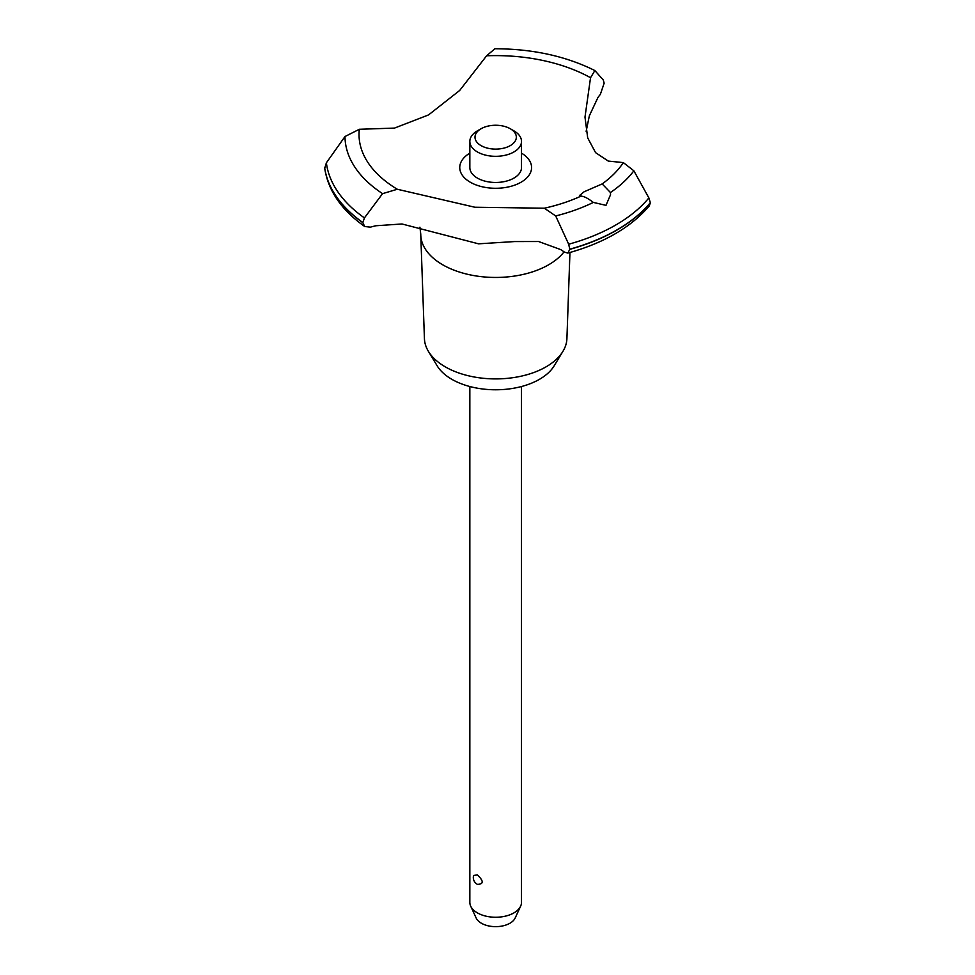 <?xml version="1.0" encoding="UTF-8"?>
<svg xmlns="http://www.w3.org/2000/svg" width="975" height="975" viewBox="0 0 975 975"><rect width="100%" height="100%" fill="white"/><g stroke="black" fill="none" stroke-linecap="round" stroke-linejoin="round"><path stroke-width="1.46" d="M569.948 252.501L566.914 338.605A71.26 41.145 180 0 1 562.941 351.329A71.26 41.145 180 0 1 445.283 366.856A71.26 41.145 180 0 1 428.391 351.329A71.26 41.145 180 0 1 424.43 338.605L420.773 235.085A74.904 43.253 180 0 1 420.761 234.207L419.92 227.187M562.941 351.329L554.19 365.796A61.998 35.795 180 0 1 451.827 379.299A61.998 35.795 180 0 1 437.141 365.796L428.391 351.329M564.062 251.842A74.904 43.253 180 0 1 548.633 264.786A74.904 43.253 180 0 1 442.699 264.786A74.904 43.253 180 0 1 420.773 235.085M486.622 55.782A136.646 78.89 180 0 1 590.533 77.72L594.86 70.553C565.89 56.123 532.569 48.86 494.91 48.75L486.622 55.782L459.7 90.443L428.561 114.904L394.509 128.091L359.324 129.285L344.992 136.524L326.381 162.801L324.712 168.297C328.185 190.734 341.518 210.149 364.723 226.517L362.822 222.678L364.431 217.913L382.578 193.647L397.325 189.26L474.862 207.236L544.342 208.211L555.689 215.95L568.681 244.225L569.79 249.344L567.828 253.086L564.537 252.172A162.728 93.953 0 0 0 560.674 249.576L538.578 241.52L514.568 241.568L478.554 243.823L401.98 223.982L375.802 225.761A162.728 93.953 0 0 0 370.403 227.151L364.723 226.517M594.86 70.553L603.293 79.999L604.147 83.18L600.344 94.392A162.728 93.953 0 0 0 597.931 97.512L589.351 115.806L586.146 131.32M567.828 253.086C603.842 243.08 631.02 227.333 649.35 205.847L650.337 202.678A171.515 99.023 180 0 1 616.943 229.905A171.515 99.023 180 0 1 569.79 249.173M650.337 202.837A171.515 99.023 180 0 1 616.943 230.063A171.515 99.023 180 0 1 569.79 249.344M544.342 208.211A136.646 78.89 180 0 0 581.271 195.987L579.528 195.524L584.074 191.795L602.172 183.922L610.435 192.526L610.521 194.756L605.987 205.347L593.312 202.41C587.048 197.62 582.745 195.634 580.393 196.462M469.84 386.527L469.84 902.338A25.825 14.918 0 0 0 470.706 906.177A25.825 14.918 0 0 0 477.397 912.88A25.825 14.918 0 0 0 502.369 916.744A25.825 14.918 0 0 0 520.626 906.177A25.825 14.918 0 0 0 521.503 902.338L521.503 386.527M473.594 875.453L477.397 874.916C483.795 881.059 483.795 884.203 477.397 884.349L477.823 884.569A7.751 7.751 0 0 1 473.594 875.453M520.626 906.177L515.178 917.999A20.195 11.651 180 0 1 500.906 926.25A20.195 11.651 180 0 1 481.394 923.24A20.195 11.651 180 0 1 476.153 917.999L470.706 906.177M510.278 128.749A20.67 11.932 0 0 0 481.053 128.749A20.67 11.932 0 0 0 481.053 145.616A20.67 11.932 0 0 0 510.278 145.616A20.67 11.932 0 0 0 510.278 128.749L513.935 130.857L510.278 128.749M513.935 130.857L513.935 130.857A25.825 14.918 180 0 1 521.503 141.399A25.825 14.918 180 0 1 505.55 155.183A25.825 14.918 180 0 1 477.397 151.942A25.825 14.918 180 0 1 469.84 141.399A25.825 14.918 180 0 1 477.397 130.857L481.053 128.749M521.503 141.399L521.503 167.554A25.825 14.918 180 0 1 505.55 181.326A25.825 14.918 180 0 1 477.397 178.096A25.825 14.918 180 0 1 469.84 167.554L469.84 141.399M650.337 202.678L648.875 197.925L633.872 170.808L623.342 162.606L608.266 161.07L595.567 152.636L587.693 137.889L584.988 117.11L590.533 77.72M397.325 189.26A136.646 78.89 180 0 1 359.324 129.285M623.342 162.606A136.646 78.89 180 0 1 602.172 183.922M521.503 153.136A35.929 20.743 180 0 1 521.064 182.215A35.929 20.743 180 0 1 470.486 182.337A35.929 20.743 180 0 1 469.84 153.136M362.822 222.678A171.515 99.023 180 0 1 324.663 167.663M362.822 222.507A171.515 99.023 180 0 1 324.663 167.505M593.312 202.422A150.674 86.994 180 0 1 555.689 215.95M648.875 197.925A169.723 97.988 180 0 1 615.676 225.054A169.723 97.988 180 0 1 568.681 244.225M633.872 170.808A150.674 86.994 180 0 1 610.435 192.526M364.431 217.913A169.723 97.988 180 0 1 326.381 162.801M382.578 193.647A150.674 86.994 180 0 1 344.992 136.524"/></g></svg>
